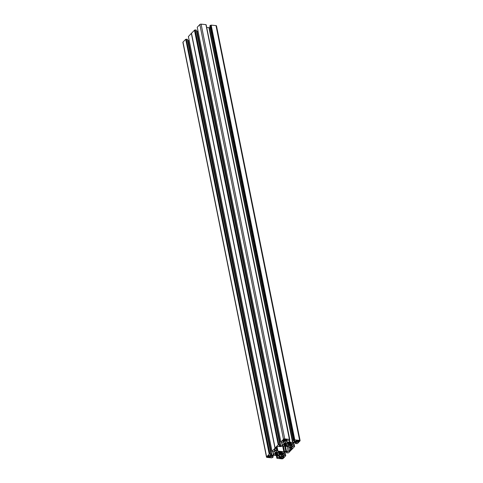 <?xml version="1.0" encoding="UTF-8"?>
<svg xmlns="http://www.w3.org/2000/svg" width="483" height="483" viewBox="0 0 483 483"><rect width="100%" height="100%" fill="white"/><g stroke="black" fill="none" stroke-linecap="round" stroke-linejoin="round"><path stroke-width="0.72" d="M286.485 439.452L286.594 439.989L287.053 439.506L285.109 439.319M288.743 442.561L287.542 442.44L287.294 442.996L285.954 442.917L285.362 443.394M283.388 440.242L283.527 440.913L282.627 440.937L283.913 439.886M270.408 456.676L270.492 457.166L269.985 457.316L269.599 455.535M275.503 454.853L276.3 454.479L275.95 453.519M269.635 455.704L268.657 455.445L268.198 456.399L267.485 456.67A0.761 0.35 168.6 0 0 267.401 456.882A0.761 0.35 168.6 0 0 267.793 457.105L268.415 456.972L268.276 456.314M275.225 453.972L275.292 454.316L274.99 454.213L275.805 453.507L276.077 454.159M296.2 441.329L296.194 442.138L295.336 441.806L296.647 440.442L296.852 442.205L297.969 442.313L297.661 440.792M290.313 442.706L290.555 443.593L291.654 443.503L291.02 444.191L290.887 443.551M280.744 457.027L280.605 457.6L279.518 457.962M279.385 455.028L278.619 451.69L279.252 454.835L280.055 454.545L279.494 451.768M282.006 456.737L283.919 456.737M279.639 451.78L280.055 454.545M280.327 452.124L280.865 454.781L281.468 454.062M282.724 457.872L282.489 457.015M285 451.955L285.761 455.735L283.159 458.47A0.954 0.441 168.6 0 1 281.891 458.85L277 458.349L276.324 455.529M283.932 452.474L284.511 455.336L285.501 455.433L284.813 452.01M282.929 453.525L283.479 456.248L284.288 455.403L283.738 452.68M281.462 455.052L281.722 456.332L282.845 456.441L282.374 454.105M281.04 455.529L281.492 456.236L281.293 455.234M286.437 451.683L286.685 452.909L287.325 451.768L284.39 452.136L281.058 455.614M282.036 456.906L281.517 456.689L280.798 457.28M282.935 456.827L283.382 457.528L283.243 456.84M283.382 457.528L283.956 456.93M271.494 456.447L271.573 456.84L271.983 455.94L273.71 455.348L276.952 455.517L279.935 455.952L280.388 456.616L279.729 457.377L279.422 455.831M278.733 455.765L279.096 457.57L279.729 457.377M279.096 457.57L277.586 457.419L277.224 455.614M276.97 455.529L277.586 457.419M277.363 457.486L276.831 458.041M285.761 455.735L285.501 455.433M283.479 456.248L282.845 456.441M286.685 452.909L288.55 452.843L291.515 449.667M293.815 442.718L294.63 446.485L291.527 449.739M294.57 446.449L293.338 446.081L292.77 443.261M292.626 443.406L293.338 446.081M293.181 446.129L292.348 446.998L291.798 444.269M291.243 444.855L291.714 447.192L292.348 446.998M291.714 447.192L290.585 447.083L290.331 445.803M290.156 445.984L290.585 447.083M290.361 446.986L289.903 446.28M296.333 442.555L294.708 442.446L292.982 443.038L289.921 446.364M296.381 442.79L295.572 443.635L295.33 442.434M294.799 439.88L211.168 25.128L294.799 439.88L299.623 440.351A0.954 0.441 -11.4 0 1 300.118 440.623A0.954 0.441 -11.4 0 1 300.009 440.888L297.419 443.593L295.572 443.635M294.636 439.928L294.014 440.122L210.383 25.364L294.171 440.073M209.87 26.004L293.483 440.677L294.014 440.122M293.483 440.677L295.204 440.949M294.455 440.858L294.648 441.818L295.252 441.19M294.648 441.818L294.37 441.969L294.141 440.828M206.694 27.471L209.29 27.652L292.921 442.404L294.37 441.969M292.921 442.404L292.565 442.446L208.934 27.688M289.522 440.001L289.963 442.193L292.565 442.446M289.963 442.193L289.275 440.255M289.16 440.321L289.679 442.241M289.528 442.15L286.926 441.897L286.667 440.617M286.497 440.798L286.926 441.897M286.697 441.8L286.244 441.094M289.601 439.379L205.939 24.621L289.45 439.615L289.812 439.675L289.039 440.333L286.896 440.375L286.262 441.184M289.565 439.373L284.741 438.902A0.954 0.441 168.6 0 0 283.467 439.288L199.841 24.53A0.954 0.441 -11.4 0 1 201.109 24.15L284.741 438.902M197.263 27.29L280.883 441.987L283.467 439.288M280.883 441.987L282.12 442.416L283.787 441.317L284.91 441.426L285.477 441.999M284.143 443.768L283.63 441.317L284.143 443.768L285.538 442.313M283.63 441.317L283.913 444.01L283.376 441.371M281.897 442.398L282.513 445.465L283.913 444.01M282.513 445.465L282.235 445.622L281.583 442.368M196.587 31.317L197.161 31.298L280.786 446.057L282.235 445.622M280.786 446.057L280.43 446.093L196.804 31.341M279.228 445.598L279.307 445.984L280.43 446.093M279.307 445.984L279.959 444.813L196.267 30.024L279.935 444.789M278.866 444.68L195.235 29.922L278.866 444.68L279.899 444.783M276.608 451.249L276.041 450.675L274.918 450.567L273.293 451.671L272.001 451.273L275.129 448.085L191.473 33.261L194.607 30.109L278.238 444.867L278.709 444.728M278.238 444.867L194.45 30.157M275.099 448.019L278.075 444.915M276.668 451.563L275.274 453.018L274.779 450.567L275.274 453.018M274.761 450.567L275.093 453.235L274.561 450.603M274.507 450.621L275.093 453.235M275.044 453.265L273.65 454.72L273.028 451.647M272.714 451.617L273.372 454.871L273.65 454.72M273.372 454.871L271.923 455.306L188.292 40.554L187.7 40.566M187.935 40.59L271.561 455.348L271.923 455.306M271.561 455.348L270.438 455.24L270.359 454.847M271.041 454.038L187.362 39.274L271.078 454.074L270.438 455.24M270.987 454.026L269.997 453.929L186.366 39.177L269.997 453.929M269.369 454.117L185.738 39.358L269.206 454.165L269.84 453.978M269.206 454.165L266.622 456.864L182.991 42.112A0.954 0.441 168.6 0 0 182.882 42.377L266.513 457.129A0.954 0.441 -11.4 0 1 266.622 456.864M271.573 456.84L273.167 457.033L271.832 457.872L267.002 457.407A0.954 0.441 -11.4 0 1 266.513 457.129M276.735 447.252L277.483 450.941A0.954 0.441 168.6 0 0 277.936 451.134L283.817 451.708L282.676 446.038M277.483 450.941L276.517 447.481M276.185 447.886L276.656 450.228A0.954 0.441 -11.4 0 1 277.109 450.422M276.656 450.228L274.948 450.065L274.791 449.281M291.967 447.759L292.064 448.236A0.954 0.441 168.6 0 0 292.173 447.964A0.954 0.441 168.6 0 0 291.684 447.693L289.975 447.524A0.954 0.441 -11.4 0 1 289.516 447.336L289.148 446.811A0.954 0.441 168.6 0 0 288.695 446.618L282.815 446.05A0.954 0.441 -11.4 0 0 282.096 446.129L280.871 446.497A0.954 0.441 168.6 0 1 280.158 446.576L278.45 446.407A0.954 0.441 -11.4 0 0 277.182 446.793L276.21 447.801A1.908 0.875 168.6 0 1 275.533 448.508L274.561 449.522A0.954 0.441 168.6 0 0 274.459 449.788A0.954 0.441 168.6 0 0 274.948 450.065M292.064 448.236L291.092 449.25L290.76 447.602M288.568 446.606L289.45 450.965L290.422 449.951A1.908 0.875 -11.4 0 1 291.092 449.25M289.45 450.965A0.954 0.441 -11.4 0 1 288.182 451.345L287.198 446.473M285.489 446.31L286.473 451.182L288.182 451.345M286.473 451.182A0.954 0.441 168.6 0 0 285.755 451.261L284.741 446.238M283.418 446.105L284.529 451.629L285.755 451.261M284.529 451.629A0.954 0.441 -11.4 0 1 283.817 451.708M276.481 452.662L276.542 452.969L276.898 452.221L277.399 452.221L277.942 454.926L277 454.901L276.536 452.601L276.602 453.054L275.805 453.507M276.499 453.157L277 454.901M276.88 455.028L276.33 453.332M275.527 454.974L276.687 455.083M275.932 454.147L275.401 454.304L275.316 453.875M277.399 452.221L278.401 452.251L278.431 451.804L278.504 452.166M279.88 451.81L278.347 451.937M282.114 452.022L279.784 451.997M281.468 451.961L281.571 452.45L282.078 452.299M281.571 452.45L281.348 451.949L281.468 452.523M282.018 452.8L282.15 453.44L282.784 452.752L281.474 452.547M282.15 453.44L281.831 452.861M281.601 452.728L281.957 453.501M281.752 453.477L281.239 451.937M280.774 452.094L281.148 453.966L281.559 453.537M281.148 453.966L281.486 454.135M280.865 454.781L280.122 452.106M279.874 452.082L280.671 454.841M280.43 454.817L279.814 452.076M279.403 455.125L278.558 451.702M278.462 452.227L279.277 455.258M279.083 455.318L277.906 455.089M290.983 442.772L288.593 442.537M290.416 443.207L290.941 443.044M290.7 443.611L291.02 444.191M290.826 444.245L290.44 443.436M290.12 442.688L290.597 444.227M290.44 444.275L290.029 444.698L289.655 442.833M290.337 444.813L290.029 444.698M290.349 444.885L289.734 445.531L289.196 442.875M288.991 442.857L289.734 445.531M289.54 445.586L288.743 442.833M288.683 442.826L289.299 445.567M289.226 445.537L288.514 442.531M288.339 442.513L289.076 445.32M288.9 445.302L288.224 445.507L287.608 442.446M288.273 445.875L287.427 442.452M287.331 442.977L288.146 446.008M287.953 446.069L286.769 445.839M286.238 442.947L286.793 445.954M286.793 445.676L285.858 445.658L285.477 443.792L284.481 444.312L283.841 445L284.161 445.066L284.089 444.722M285.368 443.907L285.858 445.658M285.743 445.779L285.199 444.082M284.372 445.604L285.556 445.833M284.396 445.724L285.163 445.217L284.644 444.257M284.179 444.626L284.27 445.054L284.777 444.903M282.784 458.156A0.761 0.35 -11.4 0 1 281.77 458.458L281.311 458.415L281.191 456.719M281.142 456.737L281.492 458.21M281.432 458.174L280.973 458.132L280.822 457.371M280.683 457.516L280.973 458.132M280.816 458.18L279.579 458.246M283.074 457.498L282.778 456.882M282.513 457.015L282.67 457.799L282.911 457.546M299.068 440.707L298.591 441.311L298.452 440.617M298.301 440.695L298.591 441.311M298.434 441.359L298.186 441.613L298.029 440.828M297.969 442.313L298.548 441.71L298.186 441.613M296.948 441.987L296.496 441.939L296.339 441.178M297.516 440.526L296.647 440.442M297.552 440.719L298.838 440.653A0.761 0.35 168.6 0 1 299.231 440.87A0.761 0.35 168.6 0 1 299.146 441.088M269.677 455.771L271.102 455.68L270.939 456.32L270.8 455.65M270.534 455.626L270.939 456.32M270.667 456.296L270.377 455.68M270.106 455.813L270.263 456.598L270.51 456.344M268.415 456.169L268.91 457.214L269.985 457.316M283.847 439.602A0.761 0.35 -11.4 0 1 284.861 439.295L285.151 439.512M286.594 439.989L286.184 440.11L286.045 439.409M285.894 439.494L286.184 440.11M286.027 440.152L285.785 440.411L285.622 439.621M285.489 439.608L285.785 440.411M285.743 440.87L285.109 441.064L284.753 439.288M283.938 439.977L284.089 440.738L285.109 441.064M284.089 440.738L283.799 440.122M283.527 440.913L283.932 440.786M185.581 39.407L182.991 42.112M185.738 39.358L186.209 39.226M187.362 39.274L186.366 39.177M189.131 40.3L188.292 40.554M274.99 448.133L191.359 33.375L188.394 36.545M195.078 29.97L194.607 30.109M195.235 29.922L196.267 30.024M197.161 31.298L198 31.045M197.251 27.235L199.841 24.53M205.939 24.621L201.109 24.15M206.048 24.881L289.746 439.645M289.782 439.651L206.12 24.887M209.29 27.652L210.123 27.398M209.851 25.919L210.383 25.364M211.011 25.176L210.546 25.315M211.168 25.128L215.998 25.593L299.623 440.351M300.118 440.623L216.487 25.871A0.954 0.441 168.6 0 0 215.998 25.593M280.653 458.349L280.508 457.642M290.422 449.951L289.933 447.524M298.899 441.341L298.76 440.647M296.194 442.138L296.055 441.45M294.473 440.104L210.842 25.345M269.677 454.147L186.046 39.389M268.246 457.147L268.101 456.441M283.787 440.937L283.648 440.248M286.455 440.134L286.316 439.439M278.546 444.897L194.915 30.139M286.86 439.874L286.781 439.482M284.982 451.955L285.737 455.71M285.701 455.698L284.946 451.967M285.562 455.469L284.861 451.991L285.538 455.445M279.337 454.763L278.715 451.69M281.77 458.458L281.408 456.689M280.273 456.435L280.333 456.749M281.468 458.18L281.172 456.725M277.979 454.938L277.441 452.275M276.674 452.456L277.157 454.853M277.936 451.134L277.079 446.896M296.755 440.448L297.117 442.229M295.53 442.072L295.451 441.685M296.985 441.993L296.671 440.442L297.009 442.017M296.314 441.088L296.206 440.538M296.236 440.52L296.351 441.1M289.897 442.199L289.462 440.061M287.494 442.44L288.128 445.58M286.836 445.688L286.292 443.002M285.562 443.189L286.045 445.604M294.606 446.455L293.845 442.706M293.682 442.76L294.37 446.183M294.407 446.189L293.712 442.748M276.584 452.982L276.511 452.625M267.793 457.105L267.667 456.477M272.853 455.608L273.13 456.996M273.082 456.984L272.804 455.62M269.025 456.972L268.711 455.403M268.741 455.384L269.061 456.978M272.014 451.237L188.382 36.485M283.883 439.566L283.95 439.892M284.547 440.78L284.258 439.367M284.608 440.816L284.312 439.355L284.584 440.792M285.393 443.364L285.465 443.732M283.225 440.967L283.104 440.375M289.577 442.162L289.202 440.309M284.819 444.269L284.952 444.921M283.43 441.353L283.956 443.98M281.136 453.996L280.756 452.106M278.003 454.962L277.471 452.317M276.819 458.077L276.306 455.529M280.858 457.31L280.792 456.978M286.667 452.939L286.413 451.683M298.174 441.643L298.011 440.822M295.554 443.678L295.3 442.434M296.381 441.124L296.254 440.514M293.465 440.719L209.833 25.967M286.866 445.718L286.328 443.05M288.128 445.592L287.488 442.44M290.011 444.74L289.631 442.851M294.63 446.485L293.869 442.7M293.73 442.742L294.431 446.22M271.078 454.074L187.446 39.322M270.251 456.628L270.088 455.807M269.085 457.003L268.759 455.372M273.167 457.033L272.877 455.602M272.001 451.273L188.37 36.515M285.489 443.756L285.411 443.346M197.239 27.265L280.871 442.023M283.974 439.922L283.901 439.554M289.812 439.675L206.181 24.923M205.999 24.651L289.631 439.409M285.773 440.442L285.604 439.621M279.959 444.813L196.333 30.061"/></g></svg>
